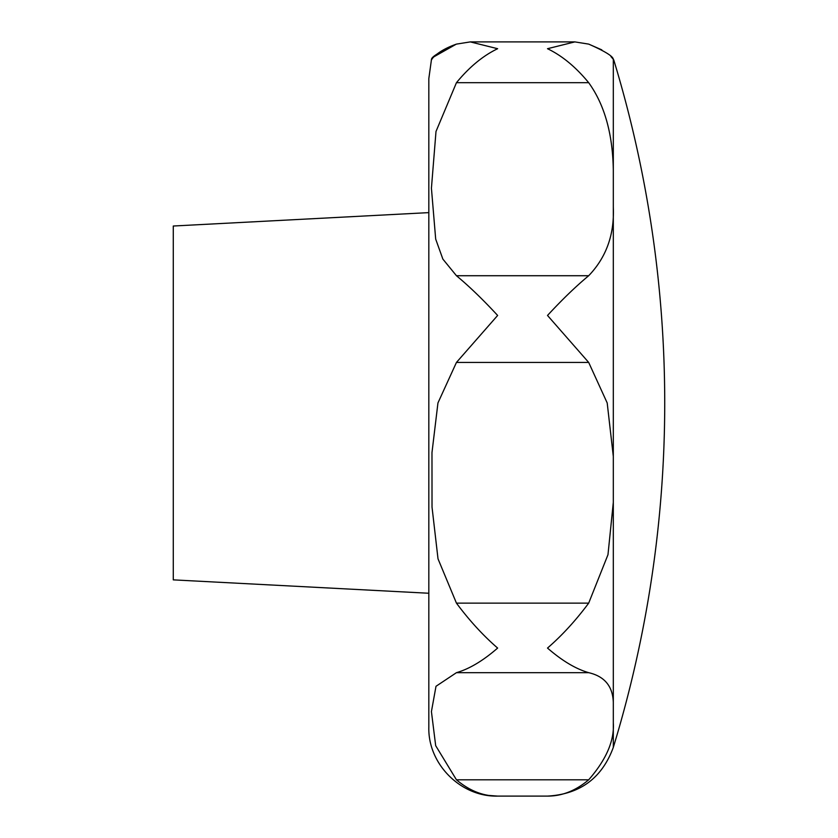 <?xml version="1.0" encoding="UTF-8"?>
<svg xmlns="http://www.w3.org/2000/svg" width="838" height="838" viewBox="0 0 838 838"><rect width="100%" height="100%" fill="white"/><g stroke="black" fill="none" stroke-linecap="round" stroke-linejoin="round"><path stroke-width="1.26" d="M470.296 41.9L574.837 41.9L588.685 44.11L574.837 41.9L547.507 48.709C562.047 55.675 575.769 66.998 588.685 82.69C604.533 104.666 612.735 133.85 613.311 170.24L613.311 207.122C614.474 234.535 606.262 257.402 588.685 275.723C575.769 286.449 562.047 299.7 547.507 315.455L588.685 362.435L607.194 402.942L613.311 456.406L613.311 502.402L607.979 554.704L588.685 603.14C575.769 620.497 562.047 635.476 547.507 648.067C562.047 660.732 575.769 668.934 588.685 672.673C604.533 676.339 612.735 686.217 613.311 702.317L613.311 722.785C614.474 740.635 606.262 759.637 588.685 779.801C575.769 790.716 562.047 796.152 547.507 796.1C562.047 796.152 575.769 790.716 588.685 779.801L456.448 779.801L435.687 745.684L431.423 711.588L436.001 686.291L456.448 672.673C469.364 668.934 483.097 660.732 497.636 648.067C483.097 635.476 469.364 620.497 456.448 603.14L438.012 558.82L432.02 507.063L431.979 452.604L437.949 402.942L456.448 362.435L497.636 315.455C483.097 299.7 469.364 286.449 456.448 275.723L442.862 259.089L435.687 239.102L431.423 188.225L436.001 131.482L456.448 82.69C469.364 66.998 483.097 55.675 497.636 48.709L470.296 41.9L456.448 44.11C433.801 52.061 430.124 62.18 431.56 59.666C430.763 57.277 439.06 52.092 456.448 44.11M431.423 59.865L428.826 78.583L428.826 714.29M431.654 59.54L432.398 58.555M434.053 56.722L456.228 44.184M428.826 212.622L173.277 226.019L173.277 579.865L428.826 593.252M428.826 402.942L428.826 727.3C427.883 764.067 460.869 797.053 497.636 796.1C483.097 796.152 469.364 790.716 456.448 779.801M610.954 56.575L613.311 59.299C613.07 56.303 604.868 51.233 588.685 44.11M588.726 44.121L601.82 49.871M489.088 795.451L497.636 796.1L547.507 796.1C580.106 794.256 602.03 778.02 613.311 747.391A1179.485 1179.485 0 0 0 613.73 59.865M613.311 207.122L613.311 456.406M613.311 502.402L613.311 702.317M613.311 722.785L613.311 747.391M456.448 603.14L588.685 603.14M456.448 82.69L588.685 82.69M456.448 275.723L588.685 275.723M456.448 362.435L588.685 362.435M456.448 672.673L588.685 672.673M613.311 59.299L613.311 170.24"/></g></svg>

